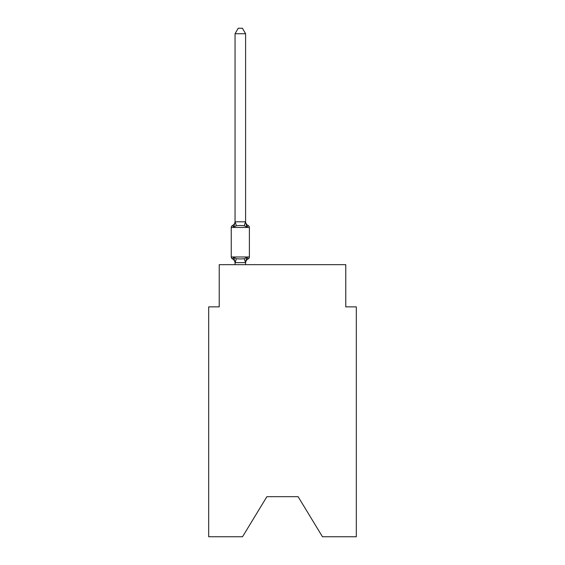 <?xml version="1.0" encoding="UTF-8"?>
<svg xmlns="http://www.w3.org/2000/svg" width="565" height="565" viewBox="0 0 565 565"><rect width="100%" height="100%" fill="white"/><g stroke="black" fill="none" stroke-linecap="round" stroke-linejoin="round"><path stroke-width="0.85" d="M298.108 496.677L322.467 536.75L356.317 536.75L356.317 306.859L345.773 306.859L345.773 264.681L219.227 264.681L219.227 306.859L208.683 306.859L208.683 536.75L242.533 536.75L266.892 496.677L298.108 496.677L266.892 496.677M245.591 33.73L235.047 33.73L238.211 28.25L242.427 28.25L245.591 33.73L245.591 222.01L246.912 227.038L248.205 225.555L246.912 227.038L248.205 225.555L246.912 227.038L248.205 225.555L246.912 227.038L248.205 225.555L246.912 227.038L248.205 225.555L246.912 227.038L248.205 225.555L246.912 227.038L248.205 225.555L246.912 227.038L248.205 225.555L246.912 227.038L248.205 225.555L246.912 227.038L248.205 225.555L246.912 227.038L248.205 225.555L246.912 227.038L248.205 225.555L246.912 227.038L248.205 225.555L246.912 227.038L248.205 225.555L246.912 227.038L248.205 225.555L246.912 227.038L248.205 225.555L246.912 227.038L248.205 225.555L246.912 227.038L248.205 225.555L246.912 227.038L248.205 225.555L246.912 227.038L248.205 225.555L246.912 227.038L244.278 225.682L240.316 225.47L236.361 225.682L233.726 227.038L232.434 225.555A4.64 4.64 0 0 0 235.047 221.381M235.047 263.05A4.64 4.64 0 0 0 232.434 258.876L233.726 257.393L232.434 258.876L233.726 257.393L232.434 258.876L233.726 257.393L232.434 258.876L233.726 257.393L232.434 258.876L233.726 257.393L232.434 258.876L233.726 257.393L232.434 258.876L233.726 257.393L232.434 258.876L233.726 257.393L232.434 258.876L233.726 257.393L232.434 258.876L233.726 257.393L232.434 258.876L233.726 257.393L232.434 258.876L233.726 257.393L232.434 258.876L233.726 257.393L232.434 258.876L233.726 257.393L232.434 258.876L233.726 257.393L232.434 258.876L233.726 257.393L232.434 258.876L233.726 257.393L232.434 258.876L233.726 257.393L232.434 258.876L233.726 257.393L232.434 258.876L233.726 257.393L232.434 258.876L233.726 257.393L232.434 258.876L233.726 257.393L232.434 258.876L233.726 257.393L232.434 258.876L233.726 257.393L232.434 258.876L233.726 257.393L232.434 258.876L233.726 257.393L232.434 258.876L233.726 257.393L232.434 258.876L233.726 257.393L232.434 258.876L233.726 257.393L232.434 258.876L233.726 257.393L232.434 258.876L233.726 257.393L232.434 258.876L233.726 257.393L232.434 258.876L233.726 257.393L232.434 258.876L233.726 257.393L232.434 258.876L233.726 257.393L232.434 258.876L233.726 257.393L232.434 258.876L233.726 257.393L232.434 258.876L233.726 257.393L232.434 258.876L233.726 257.393L232.434 258.876L233.726 257.393L232.434 258.876L233.726 257.393L232.434 258.876L233.726 257.393L236.361 258.749L240.316 258.961L244.278 258.749L246.912 257.393L248.205 258.876A2.112 2.112 0 0 0 249.384 256.983L249.384 227.455L231.247 227.455A2.112 2.112 0 0 1 232.434 225.555L233.726 227.038L232.434 225.555L233.726 227.038L232.434 225.555L233.726 227.038L232.434 225.555L233.726 227.038L232.434 225.555L233.726 227.038L232.434 225.555L233.726 227.038L232.434 225.555L233.726 227.038L232.434 225.555L233.726 227.038L232.434 225.555L233.726 227.038L232.434 225.555L233.726 227.038L232.434 225.555L233.726 227.038L232.434 225.555L233.726 227.038L232.434 225.555L233.726 227.038L232.434 225.555L233.726 227.038L232.434 225.555L233.726 227.038L232.434 225.555L233.726 227.038L232.434 225.555L233.726 227.038L232.434 225.555L233.726 227.038L232.434 225.555L233.726 227.038L232.434 225.555L233.726 227.038L232.434 225.555L233.726 227.038L232.434 225.555L233.726 227.038L235.132 221.791L245.591 221.819M245.591 263.05A4.64 4.64 0 0 1 248.205 258.876L246.912 257.393L248.205 258.876L246.912 257.393L248.205 258.876L246.912 257.393L248.205 258.876L246.912 257.393L248.205 258.876L246.912 257.393L248.205 258.876L246.912 257.393L248.205 258.876L246.912 257.393L248.205 258.876L246.912 257.393L248.205 258.876L246.912 257.393L248.205 258.876L246.912 257.393L248.205 258.876L246.912 257.393L248.205 258.876L246.912 257.393L248.205 258.876L246.912 257.393L248.205 258.876L246.912 257.393L248.205 258.876L246.912 257.393L248.205 258.876L246.912 257.393L248.205 258.876L246.912 257.393L248.205 258.876L246.912 257.393L248.205 258.876L246.912 257.393L248.205 258.876L246.912 257.393L248.205 258.876L246.912 257.393L248.205 258.876L246.912 257.393L245.591 262.619L235.132 262.64L233.726 257.393M245.591 262.428L246.086 259.942M235.047 221.819L235.047 33.73M246.912 227.038L248.205 225.555A2.112 2.112 0 0 1 249.384 227.455M232.434 258.876A2.112 2.112 0 0 1 231.247 256.983L249.384 256.983M231.247 227.455L231.247 256.983M245.591 264.681L245.591 262.619M235.047 264.681L235.047 262.619M245.591 221.381A4.64 4.64 0 0 0 248.205 225.555M236.361 258.749L235.132 262.64M244.278 258.749L245.507 262.64M235.132 221.791L236.361 225.682M245.507 221.791L244.278 225.682"/></g></svg>
